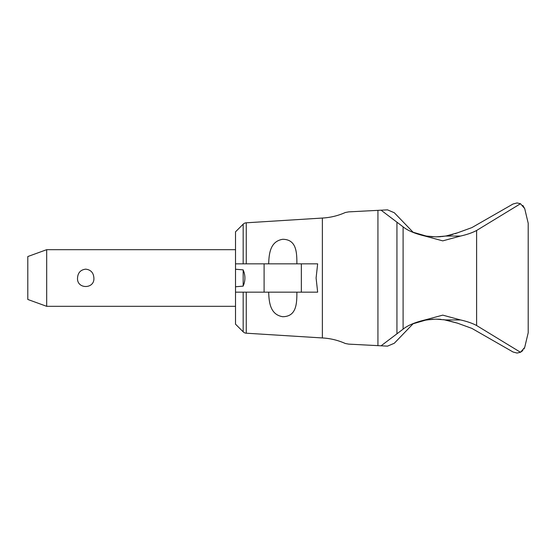 <?xml version="1.0" encoding="UTF-8"?>
<svg xmlns="http://www.w3.org/2000/svg" width="556" height="556" viewBox="0 0 556 556"><rect width="100%" height="100%" fill="white"/><g stroke="black" fill="none" stroke-linecap="round" stroke-linejoin="round"><path stroke-width="0.83" d="M510.262 205.602L471.856 227.619L457.393 232.867L445.787 236.057L435.89 236.87M432.985 236.786L430.963 236.647M428.196 236.349L424.575 235.744M423.241 235.466L420.809 234.875M418.119 234.09L415.429 233.159M414.797 232.915L413.094 232.234L410.87 229.927M440.88 236.668L436.022 236.87L426.257 236.057L413.094 232.234L394.308 212.746L387.511 209.855L348.668 211.878L345.311 212.503C338.013 215.763 330.368 217.611 322.376 218.049L322.376 337.951C330.368 338.389 338.013 340.237 345.311 343.497L348.681 344.122L387.511 346.145L394.308 343.254L413.094 323.766L414.72 323.112M246.266 263.836L246.266 222.803L322.376 218.049M268.68 263.836C269.007 253.154 270.438 241.29 282.719 239.288C296.744 239.4 296.855 252.917 296.883 263.836M301.345 263.836L317.657 263.836L316.093 278L317.657 292.164L301.345 292.164L301.345 263.836L235.515 263.836L235.515 231.838L243.174 224.179A4.719 4.719 0 0 1 246.266 222.803M296.883 292.164C296.855 303.083 296.744 316.6 282.719 316.711C270.438 314.71 269.007 302.846 268.68 292.164M235.515 286.771L235.515 269.229L243.174 269.875L243.174 286.125L235.515 286.771L235.515 324.162L243.174 331.821A4.719 4.719 0 0 0 246.266 333.197L246.266 292.164M235.515 292.164L301.345 292.164M243.125 286.125C245.509 280.71 245.509 275.289 243.125 269.875M235.515 269.229L235.515 263.836M46.683 306.321L27.8 299.455L27.8 256.545L46.683 249.679L46.683 306.321L235.515 306.321M77.534 278C77.889 272.725 80.613 269.778 85.714 269.153C90.816 269.778 93.54 272.725 93.888 278C94.735 289.335 76.693 289.335 77.534 278M377.934 345.658L377.934 210.342M381.068 345.818L396.935 333.815L396.935 222.185L381.068 210.182M410.87 326.073L413.094 323.766L426.257 319.943L436.022 319.13L440.88 319.332M415.374 322.862L418.049 321.938M420.774 321.132L423.192 320.541M424.492 320.27L432.985 319.214M435.876 319.13L445.794 319.943L457.393 323.133L471.856 328.381L510.262 350.398M443.542 319.617L457.393 323.133M457.393 232.867L455.065 233.715M453.015 234.368L448.713 235.487M447.663 235.709L441.832 236.578M522.848 205.442L524.683 208.576L520.492 203.725L517.031 202.94L513.049 204.003L471.856 227.619M524.808 346.958A207.715 207.715 0 0 1 524.683 347.424L524.023 348.959M524.822 346.909L528.2 332.759L528.2 223.241L524.822 209.091M524.683 208.576A207.715 207.715 0 0 1 524.808 209.042M520.499 203.725L476.61 230.476C472.343 232.742 466.984 234.597 460.521 236.057L442.757 240.866L424.986 236.057C415.068 233.687 407.77 230.629 403.1 226.862L396.935 222.185M476.61 230.476L476.61 325.524L520.499 352.275L524.683 347.424M396.935 333.815L403.1 329.138C407.77 325.378 415.068 322.313 424.986 319.943L442.757 315.134L460.521 319.943C466.984 321.403 472.343 323.258 476.617 325.524M522.848 350.558L520.492 352.275L517.031 353.06L513.049 351.997L471.856 328.381M243.174 263.836L243.174 224.179M243.174 331.821L243.174 292.164M264.1 292.164L264.1 263.836M445.787 236.057L460.521 236.057M424.986 319.943L426.257 319.943M445.794 319.943L460.521 319.943M403.1 329.138L403.1 226.862M424.986 236.057L426.257 236.057M246.266 333.197L322.376 337.951M46.683 249.679L235.515 249.679"/></g></svg>
